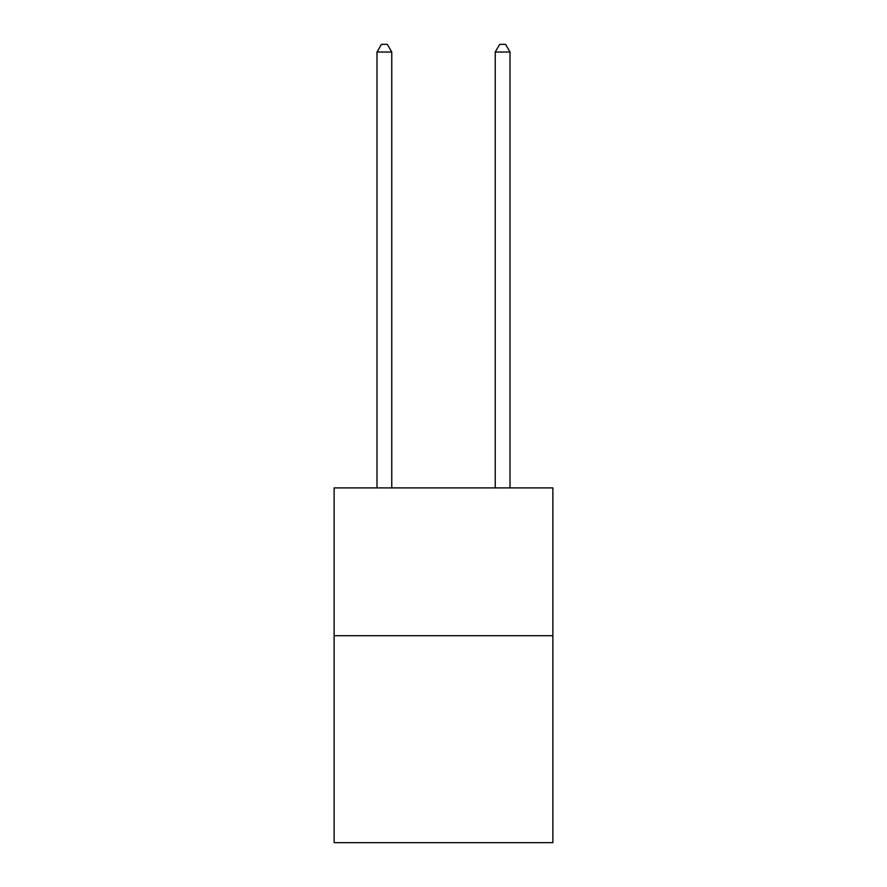 <?xml version="1.0" encoding="UTF-8"?>
<svg xmlns="http://www.w3.org/2000/svg" width="887" height="887" viewBox="0 0 887 887"><rect width="100%" height="100%" fill="white"/><g stroke="black" fill="none" stroke-linecap="round" stroke-linejoin="round"><path stroke-width="1.33" d="M552.878 635.713L552.878 842.65L334.122 842.65L334.122 487.905L552.878 487.905L552.878 635.713L334.122 635.713M391.766 487.905L391.766 52.034L376.986 52.034L376.986 487.905M376.986 52.034L381.421 44.35L387.331 44.35L391.766 52.034M510.014 487.905L510.014 52.034L495.234 52.034L495.234 487.905M495.234 52.034L499.669 44.35L505.579 44.35L510.014 52.034"/></g></svg>
